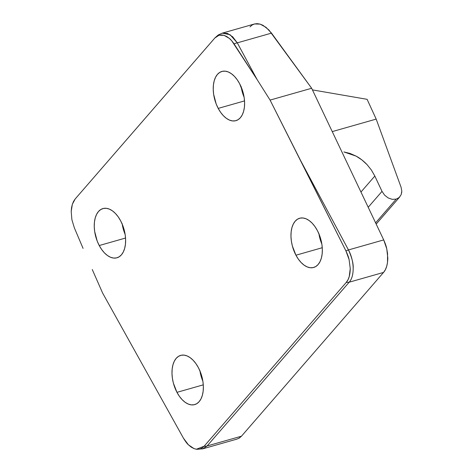 <?xml version="1.0" encoding="UTF-8"?>
<svg xmlns="http://www.w3.org/2000/svg" width="473" height="473" viewBox="0 0 473 473"><rect width="100%" height="100%" fill="white"/><g stroke="black" fill="none" stroke-linecap="round" stroke-linejoin="round"><path stroke-width="0.71" d="M99.229 245.528A25.589 14.604 74.1 0 1 102.937 208.569A25.589 14.604 74.1 0 1 120.65 220.838L122.684 225.302L125.221 234.951L125.623 239.77L125.428 244.334L124.636 248.473L123.282 252.02L121.407 254.846L119.101 256.839L116.435 257.921L113.526 258.057L110.475 257.235L107.406 255.485L104.432 252.884L101.671 249.519L99.229 245.528L97.196 241.064L94.659 231.415L94.251 226.597L94.452 222.032L95.244 217.893L96.598 214.346L98.467 211.52L100.779 209.527L103.439 208.445L106.354 208.309L109.405 209.131L112.473 210.881L115.447 213.489L118.209 216.847L120.65 220.838A25.589 14.604 74.1 0 1 116.943 257.797A25.589 14.604 74.1 0 1 99.229 245.528L125.546 238.043L99.229 245.528M122.211 224.137A25.589 14.604 -105.9 0 0 125.138 234.413L123.128 228.483L122.135 223.599M218.207 108.394A25.589 14.604 74.1 0 1 221.914 71.435A25.589 14.604 74.1 0 1 239.628 83.703L243.205 92.933L244.198 97.822L244.6 102.635L244.405 107.205L243.613 111.338L242.259 114.886L240.39 117.712L238.079 119.704L235.418 120.786L232.503 120.922L229.452 120.101L226.384 118.351L223.41 115.749L220.649 112.385L218.207 108.394L216.173 103.93L213.636 94.281L213.234 89.462L213.429 84.898L214.222 80.759L215.576 77.211L217.444 74.385L219.756 72.393L222.422 71.311L225.331 71.175L228.382 72.002L231.451 73.747L234.425 76.354L237.186 79.712L239.628 83.703A25.589 14.604 74.1 0 1 235.921 120.662A25.589 14.604 74.1 0 1 218.207 108.394L244.523 100.909L218.207 108.394M241.195 87.002A25.589 14.604 -105.9 0 0 244.115 97.278L242.105 91.348L241.112 86.464M176.961 392.342A25.589 14.604 74.1 0 1 180.668 355.383A25.589 14.604 74.1 0 1 198.382 367.645L200.416 372.109L202.952 381.764L203.355 386.583L203.159 391.147L202.367 395.286L201.013 398.834L199.145 401.66L196.833 403.652L194.172 404.734L191.258 404.864L188.207 404.043L185.138 402.298L182.164 399.691L179.403 396.333L176.961 392.342L173.384 383.112L172.391 378.223L171.989 373.404L172.184 368.839L172.976 364.707L174.33 361.153L176.198 358.333L178.51 356.34L181.171 355.253L184.086 355.122L187.137 355.944L190.205 357.694L193.179 360.296L195.94 363.66L198.382 367.645A25.589 14.604 74.1 0 1 194.675 404.61A25.589 14.604 74.1 0 1 176.961 392.342L203.278 384.851L176.961 392.342M199.949 370.95A25.589 14.604 -105.9 0 0 202.87 381.22M295.938 255.207A25.589 14.604 74.1 0 1 299.646 218.248A25.589 14.604 74.1 0 1 317.359 230.517L319.393 234.98L321.93 244.63L322.338 249.448L322.137 254.013L321.344 258.152L319.99 261.699L318.122 264.525L315.81 266.518L313.15 267.6L310.235 267.736L307.184 266.908L304.115 265.164L301.141 262.556L298.38 259.198L295.938 255.207L292.361 245.978L291.368 241.088L290.966 236.275L291.161 231.705L291.953 227.572L293.307 224.019L295.182 221.198L297.487 219.206L300.154 218.118L303.063 217.988L306.114 218.81L309.182 220.56L312.156 223.161L314.917 226.526L317.359 230.517A25.589 14.604 74.1 0 1 313.652 267.476A25.589 14.604 74.1 0 1 295.938 255.207L322.255 247.716L295.938 255.207M318.926 233.816A25.589 14.604 -105.9 0 0 321.847 244.092L319.837 238.161L318.843 233.272M382.013 191.364L368.201 207.28L382.013 191.364L374.829 176.051L360.964 192.038L374.829 176.051L371.417 170.073L374.829 176.051L382.013 191.364L384.59 195.142L382.013 191.364M388.185 197.951L384.59 195.142L388.185 197.951L392.259 199.346L388.185 197.951M396.191 199.127L392.259 199.346L396.191 199.127L375.603 222.854L396.191 199.127L399.194 197.489L396.191 199.127M401.151 194.687L399.194 197.489L401.151 194.687L401.802 191.086L401.654 192.96M401.057 187.178L401.802 191.086L401.057 187.178L376.183 119.101L401.057 187.178M367.054 164.628L371.417 170.073L367.054 164.628L361.91 159.933L356.187 156.161C359.841 158.088 363.459 160.909 367.054 164.628M343.889 151.934L356.187 156.161L350.103 153.459L343.889 151.934M367.101 99.318L376.183 119.101L332.247 131.6L376.183 119.101L367.101 99.318L312.434 89.894L367.101 99.318M238.83 438.359L241.472 436.189L207.103 445.968L349.186 282.204L383.556 272.424C386.234 269.379 387.653 264.608 387.813 258.104L386.766 248.833C386.34 246.534 385.318 243.56 383.709 239.912L348.465 249.939L300.674 160.672L270.077 100.087L311.654 88.262L383.709 239.912L386.766 248.833L387.558 253.51L387.517 262.444L386.683 266.37L385.347 269.74L383.556 272.424L241.472 436.189L239.285 438.087L236.796 439.139M214.931 37.893A9.939 7.645 40.9 0 0 214.819 38.029L219.017 35.239L224.036 35.339L229.263 38.331C230.487 39.229 232.077 41.068 234.04 43.841A9.939 4.174 -28.4 0 1 237.298 42.854A9.939 4.174 151.6 0 0 234.04 43.841L257.093 79.535L237.298 42.854L230.055 34.695L222.263 33.14L227.46 33.4L232.675 36.793L237.298 42.854L271.508 33.122L311.654 88.262L268.859 29.923L263.059 25.347L260.091 24.117L257.206 23.65L254.504 23.969L252.074 25.057L249.986 26.884M237.168 439.039L202.746 448.836L207.103 445.968L349.186 282.204C354.774 276.202 354.431 260.93 348.465 249.939C351.859 257.489 353.432 263.496 353.189 267.954C353.201 274.411 351.865 279.159 349.186 282.204L383.556 272.424L241.472 436.189L207.103 445.968L202.722 448.842M254.504 23.969L222.263 33.14L218.201 35.008L214.937 37.887A9.939 7.645 -139.1 0 0 214.819 38.029L75.195 198.956L214.819 38.029L216.788 36.279L219.017 35.239L221.465 34.919L224.036 35.339L226.668 36.492L229.263 38.331L231.752 40.808L257.093 79.535L237.298 42.854L271.508 33.122L266.015 27.304L260.091 24.117L254.504 23.969M75.426 198.69L214.937 37.887M74.367 227.885L71.896 219.703L71.198 211.496L72.345 204.283L75.195 198.956L73.575 201.338L72.345 204.283L71.547 207.7L71.198 211.496L71.896 219.703L74.367 227.885L83.071 248.396L74.367 227.885M92.259 269.515L102.635 293.083L183.447 438.175L102.635 293.083L92.259 269.515M207.103 445.968A9.939 7.645 -139.1 0 1 204.135 446.222L196.354 449.244L194.019 448.617L188.39 444.791C187.125 443.715 185.475 441.504 183.447 438.175L188.39 444.791L191.169 447.097L194.019 448.617L196.845 449.303L199.523 449.125L201.989 448.085L204.135 446.222A9.939 7.645 40.9 0 0 207.103 445.968M349.186 282.204L346.218 282.458L204.135 446.222L346.218 282.458L349.186 282.204M348.465 249.939A9.939 2.448 151.8 0 0 345.934 250.897C347.637 254.604 348.69 257.501 349.092 259.582L350.245 268.558C350.162 274.89 348.82 279.525 346.218 282.458L347.957 279.845L349.24 276.569L350.245 268.558L349.092 259.582L345.934 250.897A9.939 2.448 -28.2 0 1 348.465 249.939L300.674 160.672L345.934 250.897L270.077 100.087L257.093 79.535L270.077 100.087L311.654 88.262L383.709 239.912L348.465 249.939M202.87 381.226L200.859 375.296L199.866 370.406M399.845 196.833L376.189 224.09M202.746 448.836L196.354 449.244"/></g></svg>
